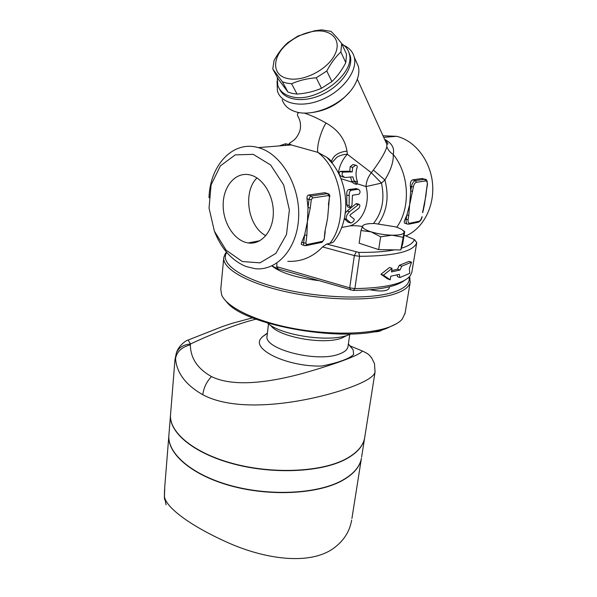 <?xml version="1.0" encoding="UTF-8"?>
<svg xmlns="http://www.w3.org/2000/svg" width="597" height="597" viewBox="0 0 597 597"><rect width="100%" height="100%" fill="white"/><g stroke="black" fill="none" stroke-linecap="round" stroke-linejoin="round"><path stroke-width="0.9" d="M354.118 180.854L356.864 184.421L357.387 181.57C355.715 176.824 355.611 172.123 357.088 167.458C357.461 166.145 357.006 165.399 355.73 165.227L352.685 167.369L352.215 171.884L342.909 172.1C341.283 174.175 341.977 175.981 344.999 177.525L352.805 176.839L354.118 180.854L357.543 182.055M344.29 177.324L341.887 176.652C338.887 175.048 338.35 173.287 340.253 171.369L349.782 171.22L350.178 166.69L353.058 164.511L353.864 164.727M352.223 171.891L349.782 171.22M356.26 184.249L354.073 183.637L352.208 182.189L350.424 177.003M349.484 211.696C346.626 214.748 345.618 217.271 346.461 219.278L350.902 223.009C353.178 222.039 354.297 220.793 354.252 219.263L349.894 215.689L350.267 214.741L358.655 208.405C360.192 206.413 360.275 205.032 358.916 204.241L349.484 211.696L347.141 210.98L355.864 203.898L357.096 203.704M348.073 222.129L344.297 218.786M345.327 212.995L347.141 210.98M351.327 190.264C349.7 190.906 349.006 192.727 349.238 195.726L349.141 205.599L350.126 207.659L351.991 205.122L352.446 195.234L358.969 194.219C360.595 192.383 360.372 190.719 358.297 189.242L351.327 190.264L348.752 189.525L356.305 188.674M347.805 206.958L346.82 204.898L346.797 195.01C346.484 192.003 347.141 190.174 348.752 189.525M340.984 178.675L352.208 182.189M341.656 227.494L349.827 225.905C353.297 225.532 357.499 225.711 362.424 226.45M357.558 183.883L366.028 186.562C366.274 181.6 368.036 176.973 371.312 172.697L347.32 154.22C342.477 159.548 339.492 165.794 338.372 172.958M409.729 273.366L409.37 268.516L411.572 262.195L401.751 266.165L399.968 270.06L391.453 271.919L392.028 268.314L383.475 275.172L390.207 279.806L390.774 276.224L399.281 274.336L399.915 277.53L409.729 273.366M392.028 268.314L389.535 267.463L380.938 274.292L383.475 275.172M399.968 270.06L397.512 269.232L399.289 265.337L409.072 261.374L411.572 262.195M391.669 270.575L397.512 269.232M401.751 266.165L399.289 265.337M390.207 279.806L387.729 278.941L380.938 274.292M399.915 277.53L397.468 276.687L397.117 274.896M251.121 175.205C263.919 178.884 274.254 197.062 273.284 214.636C272.456 232.248 260.807 244.912 248.24 242.942C234.434 241.039 222.741 222.748 223.166 204.316C223.36 185.846 235.897 171.466 250.001 174.906L251.121 175.205M265.837 235.658C247.934 226.711 242.479 192.047 256.949 177.936M382.289 329.716C380.767 331.268 377.476 331.992 372.416 331.88M389.162 288.284L389.14 288.396C387.028 291.284 380.699 291.746 370.155 289.769M402.848 237.255L392.08 235.196C399.214 235.263 403.214 234.382 404.065 232.569L400.811 249.949L378.685 249.606L359.14 243.18L360.969 230.539L362.655 225.957C361.976 227.785 364.752 229.741 370.998 231.815C377.632 233.823 384.655 234.949 392.08 235.196L380.632 236.793L370.998 231.815L360.969 230.539M403.281 230.629L404.594 231.494M404.094 235.196L414.34 239.487C413.34 242.986 409.012 245.904 401.356 248.225L402.684 243.972L404.684 231.554L404.065 232.569L404.042 231.726C403.318 230.046 400.363 228.397 395.192 226.77L374.856 223.539C368.431 223.42 364.439 224.114 362.879 225.636L363.715 224.987M401.356 248.225L400.811 249.949M378.685 249.606L380.632 236.793M328.193 211.39L327.611 218.241L324.88 231.718L324.193 239.382L322.044 242.315M323.843 239.576L322.671 241.285L306.679 244.598L305.851 243.278L306.858 235.248L304.612 235.039L310.268 207.92L311.298 199.682L309.03 199.458L308.007 207.704L310.268 207.92M311.298 199.682L312.529 197.943L328.671 195.517L329.454 196.913L327.611 218.241L324.88 231.718M326.671 223.726L326.552 224.263M306.858 235.248L308.007 207.704L307.052 198.853C306.798 196.794 307.268 195.532 308.485 195.077L324.664 192.712L325.656 192.973M328.395 204.98L329.454 196.913M304.254 245.471L302.104 244.725C301.164 244.628 301.022 243.852 301.679 242.404L304.612 235.039L303.612 243.076C303.5 244.74 303.97 245.628 305.03 245.74L306.679 244.598M422.795 212.442L424.34 205.226M421.863 216.868C421.325 219.3 420.355 220.778 418.945 221.308L409.773 223.211C408.4 223.263 407.841 222.069 408.094 219.644L408.796 215.278L406.863 215.092L409.945 203.473L413.385 186.824L411.43 186.63L410.714 191.085L412.669 191.279M425.907 195.577L422.572 212.584M413.385 186.824C413.937 184.286 414.937 182.779 416.4 182.316L425.624 180.928C426.959 180.966 427.489 182.212 427.213 184.667L424.46 204.749M408.796 215.278L410.714 191.085L410.393 186.346C410.087 182.757 410.826 180.593 412.617 179.861L421.982 178.496L423.109 178.794M407.139 223.95L405.341 223.405C403.96 223.256 403.893 221.838 405.139 219.151L406.863 215.092L406.161 219.457C405.826 222.465 406.475 224.054 408.109 224.241L409.773 223.211M297.933 36.044L314.507 30.798L321.664 29.85L330.939 31.357C333.82 33.969 337.402 38.029 341.678 43.536L340.88 51.954C335.581 56.879 330.88 63.23 326.783 71.006L316.238 77.797C307.246 78.468 299.03 80.453 291.582 83.752L286.694 83.132L282.396 81.796L272.769 68.961L274.023 60.663C277.948 53.357 282.485 47.394 287.65 42.775L297.933 36.044M287.985 78.603C302.985 82.013 327.066 69.953 334.596 55.066C342.499 40.2 331.425 28.529 313.634 31.328C304.657 32.768 296.366 36.507 288.754 42.529C271.911 55.573 270.874 75.506 287.985 78.603M272.769 68.961L278.321 79.185L287.941 92.057L292.209 93.423L297.06 94.072C305.783 93.468 313.925 91.542 321.484 88.296L331.902 81.588C337.201 76.565 341.827 70.259 345.79 62.678L346.544 54.282L341.678 43.536M345.79 62.678L340.88 51.954M331.902 81.588L326.783 71.006M321.484 88.296L316.238 77.797M297.06 94.072L291.582 83.752M277.247 77.2L277.762 85.259C279.702 91.117 284.381 94.945 291.791 96.744C315.917 103.602 355.872 73.625 349.252 53.73C348.193 49.536 345.723 46.267 341.842 43.909M287.941 92.057L282.396 81.796M348.797 52.208L350.29 56.043C353.454 68.259 340.581 86.11 322.082 94.55C303.634 103.132 284.344 100.303 279.583 89.08M287.761 261.352C301.239 261.919 312.843 257.113 322.589 246.927L326.634 244.054L329.865 243.367C332.275 242.837 333.671 242.083 334.059 241.128C351.797 218.905 349.312 178.675 326.865 157.339L332.223 163.317M322.589 246.927L354.342 255.568L359.588 256.3C394.46 256.083 413.512 251.553 416.743 242.71L416.333 242.001M394.595 249.852C385.072 251.695 373.14 252.538 358.804 252.389L326.634 244.054M411.781 272.635L410.251 275.769C403.654 283.821 385.199 288.09 354.894 288.59L349.715 287.851L276.65 266.635L276.978 263.755M271.933 265.881L278.306 268.978L353.282 290.448C378.998 290.112 396.065 286.761 404.505 280.396M276.65 266.635L278.306 268.978M382.998 135.758L396.632 136.317C415.019 140.556 430.594 160.757 432.556 183.786C434.616 206.816 422.9 228.778 405.863 235.875M349.827 225.905C362.61 221.935 370.543 203.346 366.028 186.562L381.468 183.092L384.916 179.958C390.945 169.966 393.707 161.466 393.214 154.459C394.729 148.131 391.863 143.093 384.632 139.347M242.292 261.531L226.129 250.173L214.383 231.188L209.047 208.077L211.092 184.921L220.323 165.921L235.27 154.869L253.255 154.347L270.657 165.003L283.687 184.943L289.373 209.965L286.485 234.524L275.859 253.374L260.001 262.844L242.292 261.531M214.33 231.061C221.286 248.748 231.815 260.553 245.934 266.486L254.949 268.672C276.904 271.337 297.448 248.733 298.657 217.159C300.127 185.637 281.12 153.541 258.329 147.623C232.83 140.071 209.793 165.593 209.017 197.779M285.351 145.414L285.478 143.78L291.232 144.937L317.85 152.354L326.865 157.332C330.462 159.951 331.925 161.444 331.238 161.802M310.477 112.743C325.872 111.049 338.82 104.236 349.312 92.304M355.864 60.819L358.357 66.401C359.707 72.319 358.312 78.774 354.17 85.752C343.379 104.602 312.067 117.937 294.784 111.46C288.232 109.191 284.03 105.273 282.18 99.699M277.038 81.11L277.418 91.065C281.299 104.079 301.933 108.348 322.47 99.386C343.051 90.602 357.775 70.782 354.282 57.267C352.894 51.879 349.446 47.917 343.939 45.379M373.453 223.517C382.222 212.495 384.893 199.017 381.468 183.092L371.312 172.697L373.371 170.078L384.916 179.958C389.214 196.629 387.057 211.219 378.446 223.726M331.402 162.033C332.917 155.78 338.111 152.138 346.991 151.116L347.32 154.22C343.268 154.414 339.745 155.451 336.753 157.332L331.91 162.794M396.744 227.278C410.818 207.943 409.393 173.966 393.214 154.459C390.147 152.481 388.02 149.899 386.849 146.72C385.356 152.026 380.864 159.809 373.371 170.078M346.991 151.116C345.029 139.108 338.036 129.743 326.029 123.012C320.917 130.818 316.417 146.974 317.85 152.354C342.596 171.152 348.738 219.718 329.865 243.367M385.102 140.392L386.849 144.258L386.849 146.72M299.142 112.535C297.425 113.146 297.022 114.4 297.933 116.303C299.978 119.803 300.813 123.579 300.44 127.624L300.463 127.422M326.029 123.012C318.014 118.475 310.686 115.139 304.052 113.012M297.933 116.303L298.963 118.303M268.478 323.843L267.12 335.693C262.643 348.872 317.261 363.103 339.432 353.969C344.559 352.081 347.402 349.648 347.984 346.67L348.036 346.297M348.379 343.947L353.118 349.7L353.633 354.402C351.812 356.454 348.193 358.461 342.79 360.431C337.395 362.454 330.417 364.319 321.858 366.028C288.59 367.021 252.516 350.275 260.471 339.006L262.277 336.872L267.419 333.059M349.775 345.782L362.282 350.976C360.789 354.633 338.29 363.185 305.246 372.692C272.784 381.841 234.375 387.901 211.525 376.595C197.517 368.73 190.473 358.133 190.376 344.82L190.51 343.969C216.92 331.693 238.778 323.425 256.083 319.156M364.819 436.81L364.648 437.907C363.088 446.28 356.424 453.496 344.656 459.578C319.94 472.182 272.023 474.242 232.405 463.391C192.704 452.601 168.451 431.512 170.593 414.079L174.928 360.066L175.54 358.588C176.645 372.931 185.734 384.983 202.816 394.744C243.016 416.258 321.582 399.236 355.902 385.207C367.879 380.289 374.259 375.909 375.05 372.08L375.14 371.453M170.541 414.654C168.705 432.086 193.13 453.056 232.763 463.742C272.314 474.488 319.985 472.384 344.618 459.817C356.387 453.735 363.051 446.511 364.61 438.138L361.61 457.115M170.496 415.236L168.944 434.623C166.757 452.713 190.741 474.421 230.061 485.383C269.299 496.398 316.828 494.01 341.439 480.816C353.155 474.458 359.819 466.944 361.431 458.257M351.917 518.487L361.394 458.481C359.79 467.175 353.118 474.697 341.402 481.055C316.873 494.204 269.59 496.637 230.42 485.734C191.174 474.884 167.011 453.302 168.891 435.213M351.67 520.062C349.536 532.531 342.633 542.531 330.954 550.068C307.171 564.725 265.866 559.135 229.793 543.464C192.995 527.323 166.399 508.502 164.429 496.674L164.824 485.868M166.085 504.838L164.429 496.674L164.496 499.405M409.012 277.165C410.363 283.463 404.856 288.575 392.498 292.5C368.886 299.813 318.888 298.172 279.508 288.209C240.001 278.306 219.42 262.837 226.748 252.553L226.793 252.479M226.494 252.128L225.256 253.68L223.8 257.389C222.002 268.24 246.374 282.851 285.456 291.635C324.455 300.455 370.871 301.351 393.483 294.328C403.594 291.157 409.176 287.112 410.221 282.194L409.512 276.657M405.087 313.141L402.206 319.186C399.423 322.38 394.744 325.134 388.177 327.432C367.386 334.753 326.85 335.186 290.246 327.843C253.598 320.522 226.45 306.783 221.651 294.911L220.771 289.194L223.748 257.994M271.866 265.911C280.463 272.754 295.851 277.635 318.029 280.56M226.345 301.53C243.27 325.783 348.618 343.894 386.774 328.335L396.468 323.738M178.413 348.447L176.302 353.23L175.54 358.588C176.824 351.648 181.764 347.058 190.376 344.82M252.665 317.813L232.188 323.298L222.487 326.529L188.316 339.962C186.107 340.499 183.272 342.648 179.816 346.402C176.197 351.849 176.943 351.782 176.309 353.193L176.309 353.193C178.354 347.782 183.092 344.708 190.51 343.969L188.13 340.036M350.984 333.954L347.984 335.141C328.537 342.574 280.732 335.313 267.441 323.022M342.909 172.1L340.253 171.369M354.573 181.958L351.655 181.137M352.685 167.369L350.178 166.69M358.17 204.592L355.864 203.898M350.581 222.92L347.805 222.047M346.461 219.278L344.335 218.614M349.238 195.726L346.797 195.01M349.141 205.599L346.82 204.898M358.215 189.249L355.648 188.51M322.671 241.285L321.477 242.419M305.851 243.278L301.679 242.404M312.529 197.943L311.492 195.988C310.216 196.361 309.395 197.517 309.03 199.458L307.052 198.853M328.671 195.517L327.641 193.6L311.492 195.988L308.485 195.077M328.499 193.809L324.664 192.712M418.945 221.308L417.773 222.33L409.184 224.121M408.094 219.644L405.139 219.151M416.4 182.316L415.452 180.615C413.505 181.234 412.161 183.234 411.43 186.63L410.393 186.346M425.624 180.928L424.683 179.257L415.452 180.615L412.617 179.861M427.213 184.667L427.43 184.563C427.37 180.652 426.497 178.876 424.803 179.242L421.863 178.51M425.758 179.488L421.982 178.496M350.7 290.082L349.715 287.851L354.342 255.568L356.185 252.024M353.282 290.448L354.894 288.59L359.588 256.3L358.804 252.389M411.766 272.717L416.743 242.71L414.34 239.487M279.262 145.914L285.478 143.78M202.816 394.744C203.659 387.796 206.555 381.752 211.525 376.595M347.223 335.387L341.708 338.096C323.462 345.148 278.381 336.939 270.695 325.365M355.73 165.227L353.058 164.511M358.916 204.241L356.61 203.555M349.626 207.51L347.82 206.965M358.297 189.242L355.722 188.503M248.24 242.942L259.874 240.718M389.393 286.814L389.14 288.396M325.223 231.532L324.193 239.382M306.089 245.628L321.462 242.419M324.761 192.704L327.738 193.585C329.26 193.95 329.947 195.003 329.798 196.756M328.156 212.189L328.708 204.861M418.333 222.226C420.445 221.181 421.698 219.353 422.086 216.741M427.43 184.563L426.706 188.928M425.848 196.219L426.683 188.965M288.754 42.529L287.65 42.775M313.634 31.328L314.507 30.798M350.29 56.043L349.252 53.73M414.34 239.412L416.751 242.554M411.773 272.695L416.751 242.695M383.729 137.37L396.632 136.317M258.329 147.623L291.232 144.937M358.357 66.401L354.282 57.267M357.334 79.177L386.856 144.258L387.714 144.123C388.378 143.817 387.468 142.474 384.968 140.094M300.44 127.631C300.306 130.422 298.978 133.683 296.455 137.414C294.217 140.638 288.657 143.526 289.202 143.69L291.261 144.944M267.389 333.357L262.277 336.872M348.357 344.126L353.118 349.7M375.043 372.11L364.648 437.907M362.282 350.976C369.849 354.431 369.155 355.297 371.558 357.752L374.483 363.58L375.05 372.08M168.847 435.803L164.832 485.839M226.748 252.553L225.256 253.68M409.139 277.045L410.079 278.254M410.221 282.194L404.96 313.918M174.943 359.834L176.287 353.275M164.571 489.353L164.347 496.98M349.767 334.484L347.984 346.67"/></g></svg>
